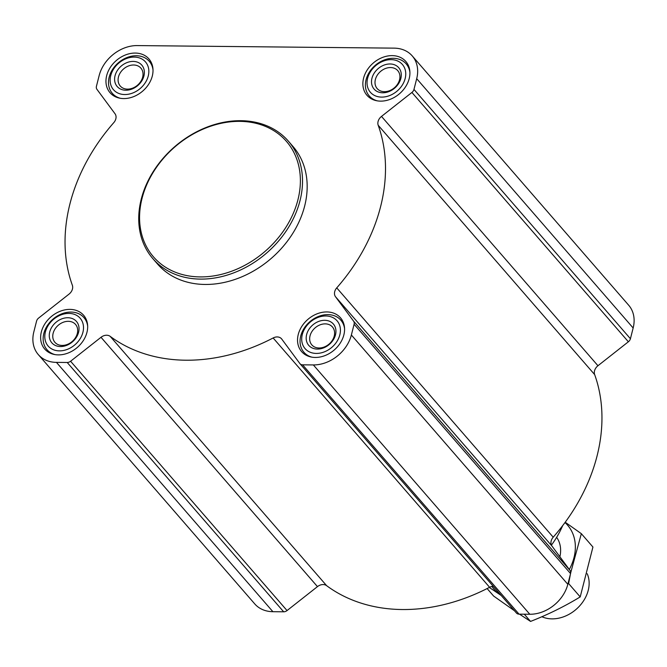 <?xml version="1.0" encoding="UTF-8"?>
<svg xmlns="http://www.w3.org/2000/svg" width="667" height="667" viewBox="0 0 667 667"><rect width="100%" height="100%" fill="white"/><g stroke="black" fill="none" stroke-linecap="round" stroke-linejoin="round"><path stroke-width="1" d="M137.194 45.581L394.097 48.141A34.242 26.838 139 0 1 412.248 55.928A34.242 26.838 139 0 1 416.7 78.681L413.965 89.411A4.894 3.835 139 0 1 411.914 92.455L381.499 116.408A8.154 6.387 139 0 0 378.197 125.271A175.446 137.494 139 0 1 336.743 287.877A8.154 6.387 139 0 0 335.526 296.757L353.61 321.194A4.894 3.835 139 0 1 354.102 324.262L351.367 334.992A34.242 26.838 139 0 1 313.348 364.932L302.585 364.824A4.894 3.835 139 0 1 299.992 363.715A4.894 3.835 139 0 1 299.85 363.532L281.766 339.094A8.154 6.387 139 0 0 281.516 338.786A8.154 6.387 139 0 0 273.137 337.969A175.446 137.494 139 0 1 110.163 336.343A8.154 6.387 139 0 0 101.009 337.294L70.585 361.247A4.894 3.835 139 0 1 67.2 362.481L56.445 362.381A34.242 26.838 139 0 1 38.294 354.586A34.242 26.838 139 0 1 33.842 331.832L36.577 321.102A4.894 3.835 139 0 1 38.628 318.059L69.043 294.105A8.154 6.387 139 0 0 72.344 285.243A175.446 137.494 139 0 1 113.79 122.636A8.154 6.387 139 0 0 115.016 113.757L96.932 89.32A4.894 3.835 139 0 1 96.44 86.251L99.175 75.521A34.242 26.838 139 0 1 137.194 45.581M409.196 78.606A25.763 20.193 -41 0 0 405.844 61.489A25.763 20.193 -41 0 0 373.153 63.132A25.763 20.193 -41 0 0 366.933 95.264A25.763 20.193 -41 0 0 390.47 99.216A25.763 20.193 -41 0 0 409.196 78.606M343.855 334.926A25.763 20.193 -41 0 0 340.512 317.809A25.763 20.193 -41 0 0 307.82 319.451A25.763 20.193 -41 0 0 301.601 351.584A25.763 20.193 -41 0 0 325.137 355.536A25.763 20.193 -41 0 0 343.855 334.926M86.952 332.366A25.763 20.193 -41 0 0 83.6 315.249A25.763 20.193 -41 0 0 50.917 316.892A25.763 20.193 -41 0 0 44.697 349.024A25.763 20.193 -41 0 0 68.226 352.976A25.763 20.193 -41 0 0 86.952 332.366M152.293 76.046A25.763 20.193 -41 0 0 148.941 58.929A25.763 20.193 -41 0 0 116.25 60.572A25.763 20.193 -41 0 0 110.03 92.713A25.763 20.193 -41 0 0 133.567 96.657A25.763 20.193 -41 0 0 152.293 76.046M288.344 141.112L292.988 146.465A89.678 70.285 139 0 1 304.652 206.045A89.678 70.285 139 0 1 239.47 277.789A89.678 70.285 139 0 1 157.554 264.049L152.901 258.696A89.678 70.285 -41 0 0 234.817 272.436A89.678 70.285 -41 0 0 300 200.692A89.678 70.285 -41 0 0 288.344 141.112A89.678 70.285 -41 0 0 174.546 146.832A89.678 70.285 -41 0 0 152.901 258.696M412.248 55.928L628.706 305.253A34.242 26.838 139 0 1 633.158 327.997L630.423 338.736A4.894 3.835 139 0 1 628.372 341.779L597.957 365.733L381.499 116.408M516.308 612.856A4.894 3.835 139 0 0 516.45 613.04A4.894 3.835 139 0 0 519.043 614.149L529.806 614.257A34.242 26.838 139 0 0 567.825 584.317L570.56 573.578A4.894 3.835 139 0 0 570.068 570.51L551.984 546.073A8.154 6.387 139 0 1 553.21 537.193A175.446 137.494 139 0 0 594.656 374.596A8.154 6.387 139 0 1 597.957 365.733M38.294 354.586L254.752 603.91A34.242 26.838 139 0 0 272.903 611.697L283.667 611.806A4.894 3.835 139 0 0 287.043 610.572L317.467 586.618A8.154 6.387 139 0 1 326.622 585.668A175.446 137.494 139 0 0 489.595 587.285A8.154 6.387 139 0 1 493.213 586.268M551.434 545.122A85.376 66.908 -41 0 0 562.665 525.646M297.899 199.917A88.052 69.001 -41 0 0 198.157 131.407A88.052 69.001 -41 0 0 163.824 266.091A88.052 69.001 -41 0 0 297.899 199.917M153.01 69.893A24.462 19.168 -41 0 0 149.283 61.314A24.462 19.168 -41 0 0 118.251 62.873A24.462 19.168 -41 0 0 112.348 93.38A24.462 19.168 -41 0 0 120.31 98.274M148.249 76.005A21.194 16.608 -41 0 0 124.237 59.513A21.194 16.608 -41 0 0 115.975 91.938A21.194 16.608 -41 0 0 148.249 76.005M143.922 75.963A16.308 12.781 -41 0 0 125.446 63.273A16.308 12.781 -41 0 0 119.093 88.219A16.308 12.781 -41 0 0 143.922 75.963M409.913 72.445A24.462 19.168 -41 0 0 406.186 63.874A24.462 19.168 -41 0 0 375.154 65.433A24.462 19.168 -41 0 0 369.251 95.94A24.462 19.168 -41 0 0 377.214 100.834M405.152 78.564A21.194 16.608 -41 0 0 381.14 62.073A21.194 16.608 -41 0 0 372.878 94.497A21.194 16.608 -41 0 0 405.152 78.564M400.825 78.523A16.308 12.781 -41 0 0 382.349 65.833A16.308 12.781 -41 0 0 375.996 90.779A16.308 12.781 -41 0 0 400.825 78.523M344.581 328.764A24.462 19.168 -41 0 0 340.854 320.193A24.462 19.168 -41 0 0 309.813 321.752A24.462 19.168 -41 0 0 303.91 352.259A24.462 19.168 -41 0 0 311.881 357.153M339.82 334.884A21.194 16.608 -41 0 0 315.808 318.392A21.194 16.608 -41 0 0 307.545 350.817A21.194 16.608 -41 0 0 339.82 334.884M335.484 334.842A16.308 12.781 -41 0 0 317.017 322.153A16.308 12.781 -41 0 0 310.664 347.09A16.308 12.781 -41 0 0 335.484 334.842M87.677 326.205A24.462 19.168 -41 0 0 83.95 317.634A24.462 19.168 -41 0 0 52.91 319.193A24.462 19.168 -41 0 0 47.007 349.7A24.462 19.168 -41 0 0 54.977 354.594M82.916 332.324A21.194 16.608 -41 0 0 58.904 315.833A21.194 16.608 -41 0 0 50.634 348.257A21.194 16.608 -41 0 0 82.916 332.324M78.581 332.283A16.308 12.781 -41 0 0 60.113 319.593A16.308 12.781 -41 0 0 53.752 344.539A16.308 12.781 -41 0 0 78.581 332.283M142.655 77.18A13.657 10.705 -41 0 0 140.879 68.109A13.657 10.705 -41 0 0 123.545 68.976A13.657 10.705 -41 0 0 120.252 86.018A13.657 10.705 -41 0 0 132.725 88.111A13.657 10.705 -41 0 0 142.655 77.18M77.314 333.5A13.657 10.705 -41 0 0 75.538 324.429A13.657 10.705 -41 0 0 58.212 325.296A13.657 10.705 -41 0 0 54.919 342.329A13.657 10.705 -41 0 0 67.392 344.422A13.657 10.705 -41 0 0 77.314 333.5M334.225 336.06A13.657 10.705 -41 0 0 332.449 326.98A13.657 10.705 -41 0 0 315.116 327.856A13.657 10.705 -41 0 0 311.822 344.889A13.657 10.705 -41 0 0 324.295 346.982A13.657 10.705 -41 0 0 334.225 336.06M399.558 79.74A13.657 10.705 -41 0 0 397.782 70.669A13.657 10.705 -41 0 0 380.448 71.536A13.657 10.705 -41 0 0 377.155 88.569A13.657 10.705 -41 0 0 389.628 90.662A13.657 10.705 -41 0 0 399.558 79.74M541.887 616.725A32.608 25.554 -41 0 0 588.227 590.353A32.608 25.554 -41 0 0 587.193 573.728M500.734 594.931A48.749 38.211 139 0 1 491.913 586.443M564.991 522.553A48.749 38.211 139 0 1 569.301 569.476M556.645 537.335A32.608 25.554 139 0 1 559.888 556.745M489.303 587.444L501.242 595.514M570.685 572.811L581.341 533.675L592.93 547.023L580.215 596.907L568.617 583.558L570.41 574.17M581.341 533.675L565.224 522.236M524.287 614.199L530.557 621.419L519.501 614.157M580.215 596.907C564.749 606.328 548.199 614.499 530.557 621.419M487.118 588.561L493.613 596.048L514.474 610.755M630.423 338.736L413.965 89.411M633.158 327.997L416.7 78.681M628.372 341.779L411.914 92.455M594.656 374.596L378.197 125.271M553.21 537.193L336.743 287.877M551.984 546.073L335.526 296.757M570.068 570.51L353.61 321.194M570.56 573.578L354.102 324.262M567.825 584.317L351.367 334.992M529.806 614.257L313.348 364.932M519.043 614.149L302.585 364.824M489.595 587.285L273.137 337.969M326.622 585.668L110.163 336.343M317.467 586.618L101.009 337.294M287.043 610.572L70.585 361.247M283.667 611.806L67.2 362.481M272.903 611.697L56.445 362.381M516.45 613.04L299.992 363.715M152.109 64.574L149.283 61.314M115.174 96.64L112.348 93.38M409.021 67.134L406.186 63.874M372.078 99.2L369.251 95.94M343.68 323.453L340.854 320.193M306.745 355.519L303.91 352.259M86.777 320.894L83.95 317.634M49.842 352.96L47.007 349.7"/></g></svg>
